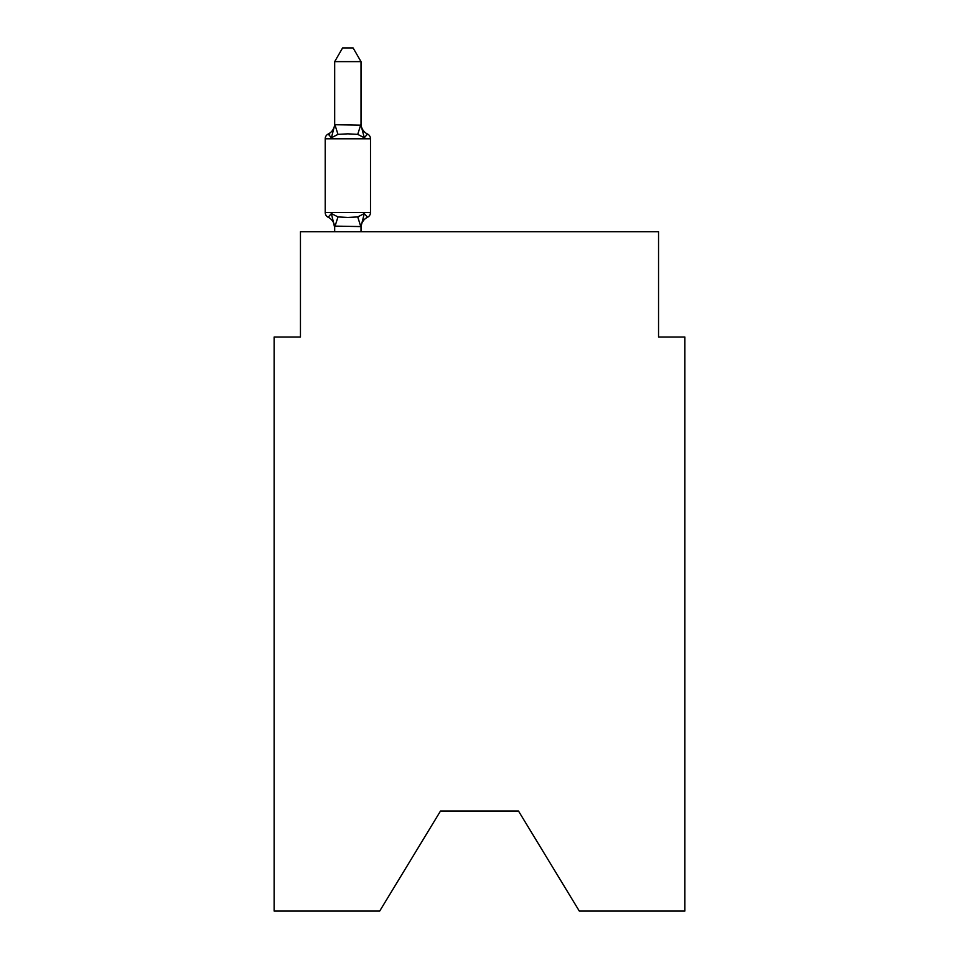<?xml version="1.0" encoding="UTF-8"?>
<svg xmlns="http://www.w3.org/2000/svg" width="959" height="959" viewBox="0 0 959 959"><rect width="100%" height="100%" fill="white"/><g stroke="black" fill="none" stroke-linecap="round" stroke-linejoin="round"><path stroke-width="1.44" d="M518.471 810.99L579.296 911.05L684.87 911.05L684.87 337.053L658.545 337.053L658.545 231.73L300.455 231.73L300.455 337.053L274.13 337.053L274.13 911.05L379.704 911.05L440.529 810.99L518.471 810.99L440.529 810.99M328.17 217.249A5.263 5.263 0 0 1 325.209 212.514A5.263 5.263 0 0 0 328.17 217.249A5.263 5.263 0 0 1 325.209 212.514A5.263 5.263 0 0 0 328.17 217.249L331.394 213.545L328.17 217.249A5.263 5.263 0 0 1 325.209 212.514A5.263 5.263 0 0 0 328.17 217.249A5.263 5.263 0 0 1 325.209 212.514A5.263 5.263 0 0 0 328.17 217.249A5.263 5.263 0 0 1 325.209 212.514A5.263 5.263 0 0 0 328.17 217.249A5.263 5.263 0 0 1 325.209 212.514A5.263 5.263 0 0 0 328.17 217.249A5.263 5.263 0 0 1 325.209 212.514A5.263 5.263 0 0 0 328.17 217.249A5.263 5.263 0 0 1 325.209 212.514A5.263 5.263 0 0 0 328.17 217.249A5.263 5.263 0 0 1 325.209 212.514A5.263 5.263 0 0 0 328.17 217.249A5.263 5.263 0 0 1 325.209 212.514A5.263 5.263 0 0 0 328.17 217.249A5.263 5.263 0 0 1 325.209 212.514A5.263 5.263 0 0 0 328.17 217.249A5.263 5.263 0 0 1 325.209 212.514A5.263 5.263 0 0 0 328.17 217.249A5.263 5.263 0 0 1 325.209 212.514A5.263 5.263 0 0 0 328.17 217.249A5.263 5.263 0 0 1 325.209 212.514A5.263 5.263 0 0 0 328.17 217.249A5.263 5.263 0 0 1 325.209 212.514A5.263 5.263 0 0 0 328.17 217.249A5.263 5.263 0 0 1 325.209 212.514A5.263 5.263 0 0 0 328.17 217.249A5.263 5.263 0 0 1 325.209 212.514A5.263 5.263 0 0 0 328.17 217.249A5.263 5.263 0 0 1 325.209 212.514A5.263 5.263 0 0 0 328.17 217.249A5.263 5.263 0 0 1 325.209 212.514A5.263 5.263 0 0 0 328.17 217.249A5.263 5.263 0 0 1 325.209 212.514A5.263 5.263 0 0 0 328.17 217.249A5.263 5.263 0 0 1 325.209 212.514A5.263 5.263 0 0 0 328.17 217.249L331.394 213.545L328.17 217.249A5.263 5.263 0 0 1 325.209 212.514A5.263 5.263 0 0 0 328.17 217.249L331.394 213.545L328.17 217.249A5.263 5.263 0 0 1 325.209 212.514A5.263 5.263 0 0 0 328.17 217.249L331.394 213.545L328.17 217.249A5.263 5.263 0 0 1 325.209 212.514A5.263 5.263 0 0 0 328.17 217.249L331.394 213.545L328.17 217.249A5.263 5.263 0 0 1 325.209 212.514A5.263 5.263 0 0 0 328.17 217.249L331.394 213.545L328.17 217.249A5.263 5.263 0 0 1 325.209 212.514A5.263 5.263 0 0 0 328.17 217.249L331.394 213.545L328.17 217.249A5.263 5.263 0 0 1 325.209 212.514A5.263 5.263 0 0 0 328.17 217.249L331.394 213.545L328.17 217.249A5.263 5.263 0 0 1 325.209 212.514A5.263 5.263 0 0 0 328.17 217.249L331.394 213.545L328.17 217.249A5.263 5.263 0 0 1 325.209 212.514A5.263 5.263 0 0 0 328.17 217.249L331.394 213.545L328.17 217.249A5.263 5.263 0 0 1 325.209 212.514A5.263 5.263 0 0 0 328.17 217.249L331.394 213.545L328.17 217.249A5.263 5.263 0 0 1 325.209 212.514A5.263 5.263 0 0 0 328.17 217.249L331.394 213.545L328.17 217.249A5.263 5.263 0 0 1 325.209 212.514A5.263 5.263 0 0 0 328.17 217.249L331.394 213.545L328.17 217.249A5.263 5.263 0 0 1 325.209 212.514A5.263 5.263 0 0 0 328.17 217.249L331.394 213.545L328.17 217.249A5.263 5.263 0 0 1 325.209 212.514A5.263 5.263 0 0 0 328.17 217.249L331.394 213.545L328.17 217.249A5.263 5.263 0 0 1 325.209 212.514A5.263 5.263 0 0 0 328.17 217.249L331.394 213.545L328.17 217.249A5.263 5.263 0 0 1 325.209 212.514A5.263 5.263 0 0 0 328.17 217.249L331.394 213.545L328.17 217.249A5.263 5.263 0 0 1 325.209 212.514A5.263 5.263 0 0 0 328.17 217.249L331.394 213.545L328.17 217.249A5.263 5.263 0 0 1 325.209 212.514A5.263 5.263 0 0 0 328.17 217.249L331.394 213.545L328.17 217.249A5.263 5.263 0 0 1 325.209 212.514A5.263 5.263 0 0 0 328.17 217.249L331.394 213.545L328.17 217.249A5.263 5.263 0 0 1 325.209 212.514A5.263 5.263 0 0 0 328.17 217.249L331.394 213.545L328.17 217.249A5.263 5.263 0 0 1 325.209 212.514A5.263 5.263 0 0 0 328.17 217.249L331.394 213.545L328.17 217.249A5.263 5.263 0 0 1 325.209 212.514A5.263 5.263 0 0 0 328.17 217.249L331.394 213.545L328.17 217.249A5.263 5.263 0 0 1 325.209 212.514A5.263 5.263 0 0 0 328.17 217.249L331.394 213.545L328.17 217.249A5.263 5.263 0 0 1 325.209 212.514A5.263 5.263 0 0 0 328.17 217.249L331.394 213.545L328.17 217.249A5.263 5.263 0 0 1 325.209 212.514A5.263 5.263 0 0 0 328.17 217.249L331.394 213.545L328.17 217.249A5.263 5.263 0 0 1 325.209 212.514A5.263 5.263 0 0 0 328.17 217.249L331.394 213.545L328.17 217.249A5.263 5.263 0 0 1 325.209 212.514A5.263 5.263 0 0 0 328.17 217.249L331.394 213.545L328.17 217.249A5.263 5.263 0 0 1 325.209 212.514A5.263 5.263 0 0 0 328.17 217.249L331.394 213.545L328.17 217.249A5.263 5.263 0 0 1 325.209 212.514A5.263 5.263 0 0 0 328.17 217.249L331.394 213.545L328.17 217.249A5.263 5.263 0 0 1 325.209 212.514A5.263 5.263 0 0 0 328.17 217.249L331.394 213.545L328.17 217.249L331.394 213.545L328.17 217.249L331.394 213.545L328.17 217.249L331.394 213.545L328.17 217.249L331.394 213.545L328.17 217.249L331.394 213.545L328.17 217.249L331.394 213.545L328.17 217.249L331.394 213.545L328.17 217.249L331.394 213.545L328.17 217.249L331.394 213.545L328.17 217.249L331.394 213.545L337.976 216.926L347.853 217.453L357.731 216.926L364.3 213.545L367.537 217.249A5.263 5.263 0 0 0 370.498 212.514A5.263 5.263 0 0 1 367.537 217.249L364.3 213.545L367.537 217.249A5.263 5.263 0 0 0 370.498 212.514A5.263 5.263 0 0 1 367.537 217.249L364.3 213.545L367.537 217.249A5.263 5.263 0 0 0 370.498 212.514A5.263 5.263 0 0 1 367.537 217.249L364.3 213.545L367.537 217.249A5.263 5.263 0 0 0 370.498 212.514A5.263 5.263 0 0 1 367.537 217.249L364.3 213.545L367.537 217.249A5.263 5.263 0 0 0 370.498 212.514A5.263 5.263 0 0 1 367.537 217.249L364.3 213.545L367.537 217.249A5.263 5.263 0 0 0 370.498 212.514A5.263 5.263 0 0 1 367.537 217.249L364.3 213.545L367.537 217.249A5.263 5.263 0 0 0 370.498 212.514A5.263 5.263 0 0 1 367.537 217.249L364.3 213.545L367.537 217.249A5.263 5.263 0 0 0 370.498 212.514A5.263 5.263 0 0 1 367.537 217.249L364.3 213.545L367.537 217.249A5.263 5.263 0 0 0 370.498 212.514A5.263 5.263 0 0 1 367.537 217.249L364.3 213.545L367.537 217.249A5.263 5.263 0 0 0 370.498 212.514A5.263 5.263 0 0 1 367.537 217.249L364.3 213.545L367.537 217.249A5.263 5.263 0 0 0 370.498 212.514A5.263 5.263 0 0 1 367.537 217.249L364.3 213.545L367.537 217.249A5.263 5.263 0 0 0 370.498 212.514A5.263 5.263 0 0 1 367.537 217.249L364.3 213.545L367.537 217.249A5.263 5.263 0 0 0 370.498 212.514A5.263 5.263 0 0 1 367.537 217.249L364.3 213.545L367.537 217.249A5.263 5.263 0 0 0 370.498 212.514A5.263 5.263 0 0 1 367.537 217.249L364.3 213.545L367.537 217.249A5.263 5.263 0 0 0 370.498 212.514A5.263 5.263 0 0 1 367.537 217.249L364.3 213.545L367.537 217.249A5.263 5.263 0 0 0 370.498 212.514A5.263 5.263 0 0 1 367.537 217.249L364.3 213.545L367.537 217.249A5.263 5.263 0 0 0 370.498 212.514A5.263 5.263 0 0 1 367.537 217.249L364.3 213.545L367.537 217.249A5.263 5.263 0 0 0 370.498 212.514A5.263 5.263 0 0 1 367.537 217.249L364.3 213.545L367.537 217.249A5.263 5.263 0 0 0 370.498 212.514A5.263 5.263 0 0 1 367.537 217.249L364.3 213.545L367.537 217.249A5.263 5.263 0 0 0 370.498 212.514A5.263 5.263 0 0 1 367.537 217.249L364.3 213.545L367.537 217.249A5.263 5.263 0 0 0 370.498 212.514A5.263 5.263 0 0 1 367.537 217.249L364.3 213.545L367.537 217.249A5.263 5.263 0 0 0 370.498 212.514A5.263 5.263 0 0 1 367.537 217.249L364.3 213.545L367.537 217.249A5.263 5.263 0 0 0 370.498 212.514A5.263 5.263 0 0 1 367.537 217.249L364.3 213.545L367.537 217.249A5.263 5.263 0 0 0 370.498 212.514A5.263 5.263 0 0 1 367.537 217.249L364.3 213.545L367.537 217.249A5.263 5.263 0 0 0 370.498 212.514A5.263 5.263 0 0 1 367.537 217.249L364.3 213.545L367.537 217.249A5.263 5.263 0 0 0 370.498 212.514A5.263 5.263 0 0 1 367.537 217.249L364.3 213.545L367.537 217.249A5.263 5.263 0 0 0 370.498 212.514A5.263 5.263 0 0 1 367.537 217.249L364.3 213.545L367.537 217.249A5.263 5.263 0 0 0 370.498 212.514A5.263 5.263 0 0 1 367.537 217.249L364.3 213.545L367.537 217.249A5.263 5.263 0 0 0 370.498 212.514A5.263 5.263 0 0 1 367.537 217.249L364.3 213.545L367.537 217.249A5.263 5.263 0 0 0 370.498 212.514A5.263 5.263 0 0 1 367.537 217.249L364.3 213.545L367.537 217.249A5.263 5.263 0 0 0 370.498 212.514A5.263 5.263 0 0 1 367.537 217.249L364.3 213.545L367.537 217.249A5.263 5.263 0 0 0 370.498 212.514A5.263 5.263 0 0 1 367.537 217.249L364.3 213.545L367.537 217.249A5.263 5.263 0 0 0 370.498 212.514A5.263 5.263 0 0 1 367.537 217.249L364.3 213.545L367.537 217.249A5.263 5.263 0 0 0 370.498 212.514A5.263 5.263 0 0 1 367.537 217.249L364.3 213.545L367.537 217.249A5.263 5.263 0 0 0 370.498 212.514A5.263 5.263 0 0 1 367.537 217.249L364.3 213.545L367.537 217.249A5.263 5.263 0 0 0 370.498 212.514A5.263 5.263 0 0 1 367.537 217.249L364.3 213.545L367.537 217.249A5.263 5.263 0 0 0 370.498 212.514A5.263 5.263 0 0 1 367.537 217.249L364.3 213.545L367.537 217.249A5.263 5.263 0 0 0 370.498 212.514A5.263 5.263 0 0 1 367.537 217.249L364.3 213.545L367.537 217.249A5.263 5.263 0 0 0 370.498 212.514A5.263 5.263 0 0 1 367.537 217.249L364.3 213.545L367.537 217.249A5.263 5.263 0 0 0 370.498 212.514A5.263 5.263 0 0 1 367.537 217.249L364.3 213.545L367.537 217.249A5.263 5.263 0 0 0 370.498 212.514A5.263 5.263 0 0 1 367.537 217.249L364.3 213.545L367.537 217.249A5.263 5.263 0 0 0 370.498 212.514A5.263 5.263 0 0 1 367.537 217.249L364.3 213.545L367.537 217.249A5.263 5.263 0 0 0 370.498 212.514A5.263 5.263 0 0 1 367.537 217.249L364.3 213.545L367.537 217.249A5.263 5.263 0 0 0 370.498 212.514A5.263 5.263 0 0 1 367.537 217.249L364.3 213.545L367.537 217.249A5.263 5.263 0 0 0 370.498 212.514A5.263 5.263 0 0 1 367.537 217.249L364.3 213.545L367.537 217.249A5.263 5.263 0 0 0 370.498 212.514A5.263 5.263 0 0 1 367.537 217.249L364.3 213.545L367.537 217.249A5.263 5.263 0 0 0 370.498 212.514A5.263 5.263 0 0 1 367.537 217.249L364.3 213.545L367.537 217.249A5.263 5.263 0 0 0 370.498 212.514A5.263 5.263 0 0 1 367.537 217.249L364.3 213.545L367.537 217.249A5.263 5.263 0 0 0 370.498 212.514A5.263 5.263 0 0 1 367.537 217.249L364.3 213.545L367.537 217.249A5.263 5.263 0 0 0 370.498 212.514A5.263 5.263 0 0 1 367.537 217.249L364.3 213.545L361.016 226.588L334.679 226.108L334.679 227.667A11.58 11.58 0 0 0 328.17 217.249M370.498 212.514L325.209 212.514L325.209 138.791L370.498 138.791L370.498 212.514L370.498 138.791A5.263 5.263 0 0 0 367.537 134.056L364.3 137.76L367.537 134.056L364.3 137.76L367.537 134.056L364.3 137.76L367.537 134.056L364.3 137.76L367.537 134.056L364.3 137.76L367.537 134.056L364.3 137.76L367.537 134.056L364.3 137.76L367.537 134.056L364.3 137.76L367.537 134.056L364.3 137.76L367.537 134.056L364.3 137.76L367.537 134.056L364.3 137.76L367.537 134.056L364.3 137.76L367.537 134.056L364.3 137.76L367.537 134.056L364.3 137.76L367.537 134.056L364.3 137.76L367.537 134.056L364.3 137.76L367.537 134.056L364.3 137.76L367.537 134.056L364.3 137.76L367.537 134.056L364.3 137.76L367.537 134.056L364.3 137.76L367.537 134.056L364.3 137.76L367.537 134.056L364.3 137.76L367.537 134.056L364.3 137.76L367.537 134.056L364.3 137.76L367.537 134.056L364.3 137.76L367.537 134.056L364.3 137.76L367.537 134.056L364.3 137.76L367.537 134.056L364.3 137.76L367.537 134.056L364.3 137.76L367.537 134.056L364.3 137.76L367.537 134.056L364.3 137.76L367.537 134.056L364.3 137.76L367.537 134.056L364.3 137.76L367.537 134.056L364.3 137.76L367.537 134.056L364.3 137.76L367.537 134.056L364.3 137.76L367.537 134.056L364.3 137.76L367.537 134.056L364.3 137.76L367.537 134.056L364.3 137.76L367.537 134.056L364.3 137.76L367.537 134.056L364.3 137.76L367.537 134.056L364.3 137.76L367.537 134.056L364.3 137.76L367.537 134.056L364.3 137.76L367.537 134.056L364.3 137.76L367.537 134.056L364.3 137.76L367.537 134.056L364.3 137.76L367.537 134.056L364.3 137.76L367.537 134.056L364.3 137.76L367.537 134.056L364.3 137.76L357.731 134.368L347.853 133.84L337.976 134.368L331.394 137.76L328.17 134.056A5.263 5.263 0 0 0 325.209 138.791A5.263 5.263 0 0 1 328.17 134.056A5.263 5.263 0 0 0 325.209 138.791A5.263 5.263 0 0 1 328.17 134.056L329.668 134.775L328.17 134.056A5.263 5.263 0 0 0 325.209 138.791A5.263 5.263 0 0 1 328.17 134.056A5.263 5.263 0 0 0 325.209 138.791A5.263 5.263 0 0 1 328.17 134.056L329.668 134.775L328.17 134.056A5.263 5.263 0 0 0 325.209 138.791A5.263 5.263 0 0 1 328.17 134.056A5.263 5.263 0 0 0 325.209 138.791A5.263 5.263 0 0 1 328.17 134.056L329.668 134.775L328.17 134.056A5.263 5.263 0 0 0 325.209 138.791A5.263 5.263 0 0 1 328.17 134.056A5.263 5.263 0 0 0 325.209 138.791A5.263 5.263 0 0 1 328.17 134.056L329.668 134.775L328.17 134.056A5.263 5.263 0 0 0 325.209 138.791A5.263 5.263 0 0 1 328.17 134.056A5.263 5.263 0 0 0 325.209 138.791A5.263 5.263 0 0 1 328.17 134.056L329.668 134.775L328.17 134.056A5.263 5.263 0 0 0 325.209 138.791A5.263 5.263 0 0 1 328.17 134.056A5.263 5.263 0 0 0 325.209 138.791A5.263 5.263 0 0 1 328.17 134.056L329.668 134.775L328.17 134.056A5.263 5.263 0 0 0 325.209 138.791A5.263 5.263 0 0 1 328.17 134.056A5.263 5.263 0 0 0 325.209 138.791A5.263 5.263 0 0 1 328.17 134.056L329.668 134.775L328.17 134.056A5.263 5.263 0 0 0 325.209 138.791A5.263 5.263 0 0 1 328.17 134.056A5.263 5.263 0 0 0 325.209 138.791A5.263 5.263 0 0 1 328.17 134.056L329.668 134.775L328.17 134.056A5.263 5.263 0 0 0 325.209 138.791A5.263 5.263 0 0 1 328.17 134.056A5.263 5.263 0 0 0 325.209 138.791A5.263 5.263 0 0 1 328.17 134.056L329.668 134.775L328.17 134.056A5.263 5.263 0 0 0 325.209 138.791A5.263 5.263 0 0 1 328.17 134.056A5.263 5.263 0 0 0 325.209 138.791A5.263 5.263 0 0 1 328.17 134.056L329.668 134.775L328.17 134.056A5.263 5.263 0 0 0 325.209 138.791A5.263 5.263 0 0 1 328.17 134.056A5.263 5.263 0 0 0 325.209 138.791A5.263 5.263 0 0 1 328.17 134.056L329.668 134.775L328.17 134.056A5.263 5.263 0 0 0 325.209 138.791A5.263 5.263 0 0 1 328.17 134.056A5.263 5.263 0 0 0 325.209 138.791A5.263 5.263 0 0 1 328.17 134.056L329.668 134.775L328.17 134.056A5.263 5.263 0 0 0 325.209 138.791A5.263 5.263 0 0 1 328.17 134.056A5.263 5.263 0 0 0 325.209 138.791A5.263 5.263 0 0 1 328.17 134.056L329.668 134.775L328.17 134.056A5.263 5.263 0 0 0 325.209 138.791A5.263 5.263 0 0 1 328.17 134.056A5.263 5.263 0 0 0 325.209 138.791A5.263 5.263 0 0 1 328.17 134.056L329.668 134.775L328.17 134.056A5.263 5.263 0 0 0 325.209 138.791A5.263 5.263 0 0 1 328.17 134.056A5.263 5.263 0 0 0 325.209 138.791A5.263 5.263 0 0 1 328.17 134.056L329.668 134.775L328.17 134.056A5.263 5.263 0 0 0 325.209 138.791A5.263 5.263 0 0 1 328.17 134.056A5.263 5.263 0 0 0 325.209 138.791A5.263 5.263 0 0 1 328.17 134.056L329.668 134.775L328.17 134.056A5.263 5.263 0 0 0 325.209 138.791A5.263 5.263 0 0 1 328.17 134.056A5.263 5.263 0 0 0 325.209 138.791A5.263 5.263 0 0 1 328.17 134.056L329.668 134.775L328.17 134.056A5.263 5.263 0 0 0 325.209 138.791A5.263 5.263 0 0 1 328.17 134.056A5.263 5.263 0 0 0 325.209 138.791A5.263 5.263 0 0 1 328.17 134.056L329.668 134.775L328.17 134.056A5.263 5.263 0 0 0 325.209 138.791A5.263 5.263 0 0 1 328.17 134.056A5.263 5.263 0 0 0 325.209 138.791A5.263 5.263 0 0 1 328.17 134.056L329.668 134.775L328.17 134.056A5.263 5.263 0 0 0 325.209 138.791A5.263 5.263 0 0 1 328.17 134.056A5.263 5.263 0 0 0 325.209 138.791A5.263 5.263 0 0 1 328.17 134.056L329.668 134.775L328.17 134.056A5.263 5.263 0 0 0 325.209 138.791A5.263 5.263 0 0 1 328.17 134.056A5.263 5.263 0 0 0 325.209 138.791A5.263 5.263 0 0 1 328.17 134.056L329.668 134.775L328.17 134.056A5.263 5.263 0 0 0 325.209 138.791A5.263 5.263 0 0 1 328.17 134.056A5.263 5.263 0 0 0 325.209 138.791A5.263 5.263 0 0 1 328.17 134.056L329.668 134.775L328.17 134.056A5.263 5.263 0 0 0 325.209 138.791A5.263 5.263 0 0 1 328.17 134.056A5.263 5.263 0 0 0 325.209 138.791A5.263 5.263 0 0 1 328.17 134.056L329.668 134.775L328.17 134.056A5.263 5.263 0 0 0 325.209 138.791A5.263 5.263 0 0 1 328.17 134.056A5.263 5.263 0 0 0 325.209 138.791A5.263 5.263 0 0 1 328.17 134.056L329.668 134.775L328.17 134.056A5.263 5.263 0 0 0 325.209 138.791A5.263 5.263 0 0 1 328.17 134.056A5.263 5.263 0 0 0 325.209 138.791A5.263 5.263 0 0 1 328.17 134.056L329.668 134.775M361.016 61.64L334.679 61.64L342.591 47.95L353.104 47.95L361.016 61.64L361.016 125.185L364.3 137.76L367.537 134.056A11.58 11.58 0 0 1 361.016 123.639M334.679 61.64L334.679 124.718L361.016 125.185M328.17 134.056L331.394 137.76L328.17 134.056A11.58 11.58 0 0 0 334.679 123.639L334.679 124.718M361.016 231.73L361.016 226.588M334.679 231.73L334.679 226.588M331.394 213.545L334.679 227.667M367.537 217.249A11.58 11.58 0 0 0 361.016 227.667M331.394 137.76L334.679 125.185M337.976 216.926L334.895 226.648M357.731 216.926L360.8 226.648M334.895 124.646L337.976 134.368M360.8 124.646L357.731 134.368"/></g></svg>
